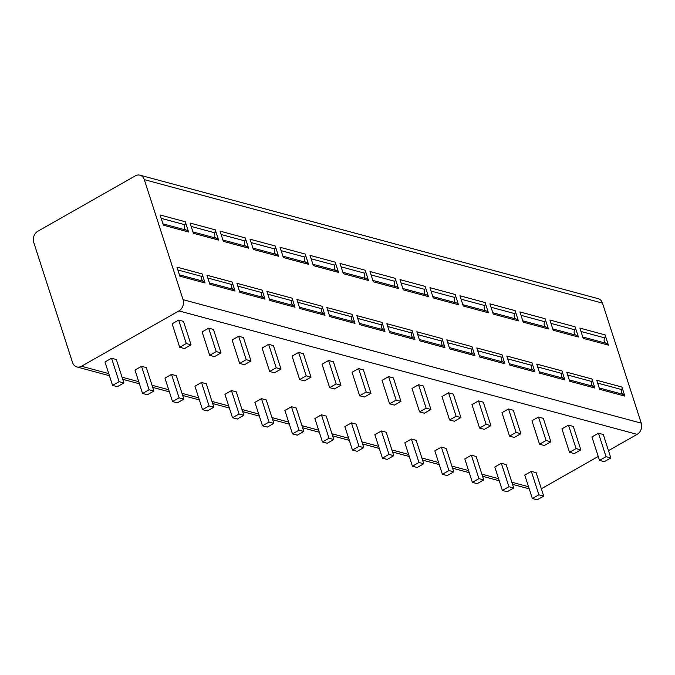<?xml version="1.0" encoding="UTF-8"?>
<svg xmlns="http://www.w3.org/2000/svg" width="675" height="675" viewBox="0 0 675 675"><rect width="100%" height="100%" fill="white"/><g stroke="black" fill="none" stroke-linecap="round" stroke-linejoin="round"><path stroke-width="1.01" d="M541.342 488.784L598.236 456.46M608.487 450.638L637.124 434.371A8.471 6.868 105.1 0 0 641.25 423.149L602.48 303.109A8.471 6.868 105.1 0 0 598.134 298.654L139.953 175.179A8.471 6.868 -74.9 0 0 135.329 175.854L37.876 231.221A8.471 6.868 -74.9 0 0 33.75 242.443L72.52 362.475A8.471 6.868 -74.9 0 0 76.866 366.938A8.471 6.868 -74.9 0 0 81.498 366.255L178.943 310.897A8.471 6.868 -74.9 0 0 183.068 299.675L144.298 179.634A8.471 6.868 -74.9 0 0 139.953 175.179M205.048 282.968L179.862 276.185L176.943 267.14L202.129 273.923A3.181 2.573 105.1 0 1 201.994 276.472A3.704 3.004 -74.9 0 0 203.572 281.34A3.181 2.573 105.1 0 1 205.048 282.968L202.129 273.923M186.697 230.259A3.181 2.573 105.1 0 1 186.958 230.31A3.181 2.573 105.1 0 1 188.587 231.989L163.392 225.197L160.093 214.962L185.279 221.754A3.181 2.573 105.1 0 1 184.916 224.75A3.704 3.004 -74.9 0 0 186.013 230.057M188.587 231.989L185.279 221.754M235.035 291.052L209.849 284.259L206.93 275.223L232.116 282.007A3.181 2.573 105.1 0 1 231.981 284.555A3.704 3.004 -74.9 0 0 233.55 289.423A3.181 2.573 105.1 0 1 235.035 291.052L232.116 282.007M216.683 238.343A3.181 2.573 105.1 0 1 216.937 238.393A3.181 2.573 105.1 0 1 218.573 240.064L193.379 233.28L190.08 223.045L215.266 229.837A3.181 2.573 105.1 0 1 214.903 232.833A3.704 3.004 -74.9 0 0 216 238.14M218.573 240.064L215.266 229.837M265.022 299.126L239.836 292.343L236.917 283.298L262.102 290.09A3.181 2.573 105.1 0 1 261.968 292.638A3.704 3.004 -74.9 0 0 263.537 297.506A3.181 2.573 105.1 0 1 265.022 299.126L262.102 290.09M246.67 246.426A3.181 2.573 105.1 0 1 246.923 246.476A3.181 2.573 105.1 0 1 248.552 248.147L223.366 241.363L220.058 231.128L245.253 237.912A3.181 2.573 105.1 0 1 244.89 240.916A3.704 3.004 -74.9 0 0 245.987 246.223M248.552 248.147L245.253 237.912M295.009 307.209L269.823 300.426L266.895 291.381L292.089 298.164A3.181 2.573 105.1 0 1 291.954 300.712A3.704 3.004 -74.9 0 0 293.524 305.581A3.181 2.573 105.1 0 1 295.009 307.209L292.089 298.164M276.657 254.5A3.181 2.573 105.1 0 1 276.91 254.559A3.181 2.573 105.1 0 1 278.539 256.23L253.353 249.438L250.045 239.212L275.24 245.995A3.181 2.573 105.1 0 1 274.877 248.991A3.704 3.004 -74.9 0 0 275.974 254.306M278.539 256.23L275.24 245.995M324.996 315.293L299.801 308.5L296.882 299.464L322.076 306.248A3.181 2.573 105.1 0 1 321.941 308.796A3.704 3.004 -74.9 0 0 323.511 313.664A3.181 2.573 105.1 0 1 324.996 315.293L322.076 306.248M306.644 262.583A3.181 2.573 105.1 0 1 306.897 262.634A3.181 2.573 105.1 0 1 308.526 264.305L283.34 257.521L280.032 247.286L305.218 254.078A3.181 2.573 105.1 0 1 304.864 257.074A3.704 3.004 -74.9 0 0 305.961 262.381M308.526 264.305L305.218 254.078M354.983 323.376L329.788 316.583L326.869 307.538L352.055 314.331A3.181 2.573 105.1 0 1 351.92 316.879A3.704 3.004 -74.9 0 0 353.498 321.747A3.181 2.573 105.1 0 1 354.983 323.376L352.055 314.331M336.631 270.667A3.181 2.573 105.1 0 1 336.884 270.717A3.181 2.573 105.1 0 1 338.512 272.388L313.327 265.604L310.019 255.369L335.205 262.153A3.181 2.573 105.1 0 1 334.851 265.157A3.704 3.004 -74.9 0 0 335.948 270.464M338.512 272.388L335.205 262.153M384.961 331.45L359.775 324.667L356.856 315.622L382.042 322.414A3.181 2.573 105.1 0 1 381.907 324.953A3.704 3.004 -74.9 0 0 383.484 329.822A3.181 2.573 105.1 0 1 384.961 331.45L382.042 322.414M366.609 278.75A3.181 2.573 105.1 0 1 366.871 278.8A3.181 2.573 105.1 0 1 368.499 280.471L343.313 273.679L340.006 263.452L365.192 270.236A3.181 2.573 105.1 0 1 364.837 273.24A3.704 3.004 -74.9 0 0 365.926 278.547M368.499 280.471L365.192 270.236M414.948 339.533L389.762 332.75L386.843 323.705L412.028 330.488A3.181 2.573 105.1 0 1 411.893 333.037A3.704 3.004 -74.9 0 0 413.463 337.905A3.181 2.573 105.1 0 1 414.948 339.533L412.028 330.488M396.596 286.824A3.181 2.573 105.1 0 1 396.849 286.875A3.181 2.573 105.1 0 1 398.486 288.554L373.292 281.762L369.993 271.527L395.179 278.319A3.181 2.573 105.1 0 1 394.816 281.315A3.704 3.004 -74.9 0 0 395.913 286.622M398.486 288.554L395.179 278.319M444.935 347.617L419.749 340.824L416.829 331.788L442.015 338.572A3.181 2.573 105.1 0 1 441.88 341.12A3.704 3.004 -74.9 0 0 443.45 345.988A3.181 2.573 105.1 0 1 444.935 347.617L442.015 338.572M426.583 294.907A3.181 2.573 105.1 0 1 426.836 294.958A3.181 2.573 105.1 0 1 428.465 296.629L403.279 289.845L399.98 279.61L425.166 286.402A3.181 2.573 105.1 0 1 424.803 289.398A3.704 3.004 -74.9 0 0 425.9 294.705M428.465 296.629L425.166 286.402M474.922 355.691L449.736 348.907L446.816 339.863L472.002 346.655A3.181 2.573 105.1 0 1 471.867 349.203A3.704 3.004 -74.9 0 0 473.437 354.071A3.181 2.573 105.1 0 1 474.922 355.691L472.002 346.655M456.57 302.991A3.181 2.573 105.1 0 1 456.823 303.041A3.181 2.573 105.1 0 1 458.452 304.712L433.266 297.928L429.958 287.693L455.153 294.477A3.181 2.573 105.1 0 1 454.79 297.481A3.704 3.004 -74.9 0 0 455.887 302.788M458.452 304.712L455.153 294.477M504.908 363.774L479.722 356.991L476.795 347.946L501.989 354.729A3.181 2.573 105.1 0 1 501.854 357.277A3.704 3.004 -74.9 0 0 503.423 362.146A3.181 2.573 105.1 0 1 504.908 363.774L501.989 354.729M486.557 311.065A3.181 2.573 105.1 0 1 486.81 311.124A3.181 2.573 105.1 0 1 488.438 312.795L463.252 306.003L459.945 295.777L485.131 302.56A3.181 2.573 105.1 0 1 484.777 305.556A3.704 3.004 -74.9 0 0 485.873 310.871M488.438 312.795L485.131 302.56M534.895 371.858L509.701 365.065L506.782 356.029L531.967 362.812A3.181 2.573 105.1 0 1 531.833 365.361A3.704 3.004 -74.9 0 0 533.41 370.229A3.181 2.573 105.1 0 1 534.895 371.858L531.967 362.812M516.544 319.148A3.181 2.573 105.1 0 1 516.797 319.199A3.181 2.573 105.1 0 1 518.425 320.878L493.239 314.086L489.932 303.851L515.118 310.643A3.181 2.573 105.1 0 1 514.763 313.639A3.704 3.004 -74.9 0 0 515.86 318.946M518.425 320.878L515.118 310.643M564.874 379.941L539.688 373.148L536.768 364.103L561.954 370.896A3.181 2.573 105.1 0 1 561.819 373.444A3.704 3.004 -74.9 0 0 563.397 378.312A3.181 2.573 105.1 0 1 564.874 379.941L561.954 370.896M546.531 327.232A3.181 2.573 105.1 0 1 546.784 327.282A3.181 2.573 105.1 0 1 548.412 328.953L523.226 322.169L519.919 311.934L545.105 318.718A3.181 2.573 105.1 0 1 544.75 321.722A3.704 3.004 -74.9 0 0 545.839 327.029M548.412 328.953L545.105 318.718M594.861 388.015L569.675 381.232L566.755 372.187L591.941 378.979A3.181 2.573 105.1 0 1 591.806 381.518A3.704 3.004 -74.9 0 0 593.384 386.387A3.181 2.573 105.1 0 1 594.861 388.015L591.941 378.979M576.509 335.315A3.181 2.573 105.1 0 1 576.771 335.365A3.181 2.573 105.1 0 1 578.399 337.036L553.205 330.244L549.906 320.017L575.092 326.801A3.181 2.573 105.1 0 1 574.729 329.805A3.704 3.004 -74.9 0 0 575.826 335.112M578.399 337.036L575.092 326.801M624.847 396.098L599.662 389.315L596.742 380.27L621.928 387.053A3.181 2.573 105.1 0 1 621.793 389.602A3.704 3.004 -74.9 0 0 623.362 394.47A3.181 2.573 105.1 0 1 624.847 396.098L621.928 387.053M606.496 343.389A3.181 2.573 105.1 0 1 606.749 343.44A3.181 2.573 105.1 0 1 608.386 345.119L583.192 338.327L579.892 328.092L605.078 334.884A3.181 2.573 105.1 0 1 604.716 337.88A3.704 3.004 -74.9 0 0 605.812 343.187M608.386 345.119L605.078 334.884M119.104 381.679L112.556 385.4L104.979 361.952L111.535 358.231L116.328 359.53L123.905 382.97L119.104 381.679L111.535 358.231M179.702 347.254L172.133 323.806L178.681 320.085L183.482 321.376L191.05 344.824L184.503 348.545L179.702 347.254L186.258 343.533L178.681 320.085M149.091 389.762L142.543 393.483L134.966 370.035L141.522 366.314L146.315 367.605L153.892 391.053L149.091 389.762L141.522 366.314M209.689 355.328L202.12 331.889L208.668 328.168L213.469 329.459L221.037 352.907L214.49 356.628L209.689 355.328L216.236 351.608L208.668 328.168M179.078 397.837L172.522 401.566L164.953 378.118L171.501 374.397L176.302 375.688L183.878 399.136L179.078 397.837L171.501 374.397M239.676 363.412L232.099 339.972L238.655 336.251L243.447 337.542L251.024 360.982L244.477 364.702L239.676 363.412L246.223 359.691L238.655 336.251M209.064 405.92L202.508 409.641L194.94 386.201L201.488 382.48L206.288 383.771L213.857 407.211L209.064 405.92L201.488 382.48M269.663 371.495L262.086 348.047L268.642 344.326L273.434 345.617L281.011 369.065L274.455 372.786L269.663 371.495L276.21 367.774L268.642 344.326M239.051 414.003L232.495 417.724L224.927 394.276L231.474 390.555L236.275 391.846L243.844 415.294L239.051 414.003L231.474 390.555M299.649 379.578L292.073 356.13L298.628 352.409L303.421 353.7L310.998 377.148L304.442 380.869L299.649 379.578L306.197 375.857L298.628 352.409M269.03 422.086L262.482 425.807L254.914 402.359L261.461 398.638L266.262 399.929L273.831 423.377L269.03 422.086L261.461 398.638M329.628 387.652L322.059 364.213L328.607 360.492L333.408 361.783L340.976 385.223L334.429 388.952L329.628 387.652L336.184 383.932L328.607 360.492M299.017 430.161L292.469 433.882L284.892 410.442L291.448 406.721L296.241 408.012L303.817 431.46L299.017 430.161L291.448 406.721M359.615 395.736L352.046 372.288L358.594 368.567L363.395 369.866L370.963 393.306L364.416 397.027L359.615 395.736L366.171 392.015L358.594 368.567M329.003 438.244L322.456 441.965L314.879 418.525L321.435 414.796L326.227 416.095L333.804 439.535L329.003 438.244L321.435 414.796M389.602 403.819L382.033 380.371L388.581 376.65L393.382 377.941L400.95 401.389L394.402 405.11L389.602 403.819L396.157 400.098L388.581 376.65M358.99 446.327L352.443 450.048L344.866 426.6L351.422 422.879L356.214 424.17L363.791 447.618L358.99 446.327L351.422 422.879M419.588 411.902L412.012 388.454L418.567 384.733L423.368 386.024L430.937 409.472L424.389 413.193L419.588 411.902L426.136 408.173L418.567 384.733M388.977 454.402L382.421 458.131L374.853 434.683L381.4 430.962L386.201 432.253L393.77 455.701L388.977 454.402L381.4 430.962M449.575 419.977L441.998 396.537L448.554 392.816L453.347 394.107L460.924 417.547L454.368 421.267L449.575 419.977L456.123 416.256L448.554 392.816M418.964 462.485L412.408 466.206L404.84 442.766L411.387 439.045L416.188 440.336L423.757 463.776L418.964 462.485L411.387 439.045M479.562 428.06L471.985 404.612L478.541 400.891L483.334 402.182L490.911 425.63L484.355 429.351L479.562 428.06L486.11 424.339L478.541 400.891M448.951 470.568L442.395 474.289L434.827 450.841L441.374 447.12L446.175 448.411L453.743 471.859L448.951 470.568L441.374 447.12M509.541 436.143L501.972 412.695L508.52 408.974L513.321 410.265L520.898 433.713L514.342 437.434L509.541 436.143L516.097 432.422L508.52 408.974M478.929 478.651L472.382 482.372L464.805 458.924L471.361 455.203L476.162 456.494L483.73 479.942L478.929 478.651L471.361 455.203M539.528 444.218L531.959 420.778L538.507 417.057L543.308 418.348L550.876 441.796L544.328 445.517L539.528 444.218L546.083 440.497L538.507 417.057M508.916 486.726L502.369 490.447L494.792 467.007L501.348 463.286L506.14 464.577L513.717 488.025L508.916 486.726L501.348 463.286M569.514 452.301L561.946 428.853L568.493 425.132L573.294 426.431L580.863 449.871L574.315 453.592L569.514 452.301L576.07 448.58L568.493 425.132M538.903 494.809L532.356 498.53L524.779 475.09L531.335 471.361L536.127 472.66L543.704 496.1L538.903 494.809L531.335 471.361M599.501 460.384L591.933 436.936L598.48 433.215L603.281 434.506L610.85 457.954L604.302 461.675L599.501 460.384L606.049 456.663L598.48 433.215M112.556 385.4L117.349 386.691L123.905 382.97M186.258 343.533L191.05 344.824M142.543 393.483L147.336 394.774L153.892 391.053M216.236 351.608L221.037 352.907M172.522 401.566L177.322 402.857L183.878 399.136M246.223 359.691L251.024 360.982M202.508 409.641L207.309 410.932L213.857 407.211M276.21 367.774L281.011 369.065M232.495 417.724L237.296 419.015L243.844 415.294M306.197 375.857L310.998 377.148M262.482 425.807L267.283 427.098L273.831 423.377M336.184 383.932L340.976 385.223M292.469 433.882L297.262 435.181L303.817 431.46M366.171 392.015L370.963 393.306M322.456 441.965L327.248 443.256L333.804 439.535M396.157 400.098L400.95 401.389M352.443 450.048L357.235 451.339L363.791 447.618M426.136 408.173L430.937 409.472M382.421 458.131L387.222 459.422L393.77 455.701M456.123 416.256L460.924 417.547M412.408 466.206L417.209 467.497L423.757 463.776M486.11 424.339L490.911 425.63M442.395 474.289L447.196 475.58L453.743 471.859M516.097 432.422L520.898 433.713M472.382 482.372L477.183 483.663L483.73 479.942M546.083 440.497L550.876 441.796M502.369 490.447L507.161 491.746L513.717 488.025M576.07 448.58L580.863 449.871M532.356 498.53L537.148 499.821L543.704 496.1M606.049 456.663L610.85 457.954M144.298 179.634L602.48 303.109M183.068 299.675L641.25 423.149M178.943 310.897L637.124 434.371M81.498 366.255L108.742 373.604M122.032 377.182L138.729 381.679M152.018 385.265L168.716 389.762M182.005 393.348L198.703 397.845M211.992 401.423L228.69 405.928M241.979 409.506L258.668 414.003M271.957 417.589L288.655 422.086M301.944 425.663L318.642 430.169M331.931 433.747L348.629 438.244M361.918 441.83L378.616 446.327M391.905 449.913L408.603 454.41M421.892 457.987L438.581 462.493M451.879 466.071L468.568 470.568M481.857 474.154L498.555 478.651M511.844 482.228L528.542 486.734M177.854 269.966L201.994 276.472M179.432 274.835L203.572 281.34M161.19 218.354L184.916 224.75M207.841 278.049L231.981 284.555M209.41 282.918L233.55 289.423M191.168 226.437L214.903 232.833M237.828 286.132L261.968 292.638M239.397 291.001L263.537 297.506M221.155 234.52L244.89 240.916M267.815 294.207L291.954 300.712M269.384 299.076L293.524 305.581M251.142 242.595L274.877 248.991M297.802 302.29L321.941 308.796M299.371 307.159L323.511 313.664M281.129 250.678L304.864 257.074M327.78 310.373L351.92 316.879M329.358 315.242L353.498 321.747M311.116 258.761L334.851 265.157M357.767 318.448L381.907 324.953M359.345 323.317L383.484 329.822M341.103 266.836L364.837 273.24M387.754 326.531L411.893 333.037M389.332 331.4L413.463 337.905M371.081 274.919L394.816 281.315M417.741 334.614L441.88 341.12M419.31 339.483L443.45 345.988M401.068 283.002L424.803 289.398M447.727 342.698L471.867 349.203M449.297 347.566L473.437 354.071M431.055 291.085L454.79 297.481M477.714 350.772L501.854 357.277M479.284 355.641L503.423 362.146M461.042 299.16L484.777 305.556M507.701 358.855L531.833 365.361M509.271 363.724L533.41 370.229M491.029 307.243L514.763 313.639M537.68 366.938L561.819 373.444M539.258 371.807L563.397 378.312M521.016 315.326L544.75 321.722M567.667 375.013L591.806 381.518M569.244 379.882L593.384 386.387M551.002 323.401L574.729 329.805M597.653 383.096L621.793 389.602M599.223 387.965L623.362 394.47M580.981 331.484L604.716 337.88M76.866 366.938L109.426 375.713M122.715 379.291L139.413 383.797M152.702 387.374L169.4 391.871M182.689 395.457L199.378 399.954M212.676 403.532L229.365 408.038M242.654 411.615L259.352 416.112M272.641 419.698L289.339 424.195M302.628 427.781L319.326 432.278M332.615 435.856L349.312 440.362M362.602 443.939L379.299 448.436M392.588 452.022L409.278 456.519M422.567 460.097L439.265 464.602M452.554 468.18L469.252 472.677M482.541 476.263L499.238 480.76M512.528 484.346L529.225 488.843M186.958 230.31L162.962 223.847M216.937 238.393L192.949 231.93M246.923 246.476L222.927 240.005M276.91 254.559L252.914 248.088M306.897 262.634L282.901 256.171M336.884 270.717L312.888 264.254M366.871 278.8L342.875 272.329M396.849 286.875L372.862 280.412M426.836 294.958L402.848 288.495M456.823 303.041L432.827 296.57M486.81 311.124L462.814 304.653M516.797 319.199L492.801 312.736M546.784 327.282L522.788 320.819M576.771 335.365L552.774 328.894M606.749 343.44L582.761 336.977"/></g></svg>
